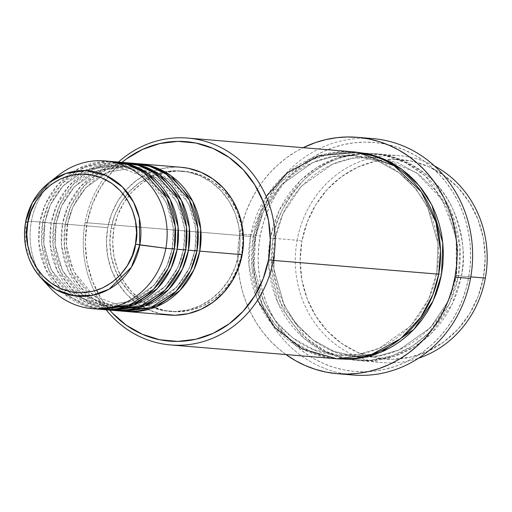 <?xml version="1.0" encoding="UTF-8"?>
<svg xmlns="http://www.w3.org/2000/svg" width="512" height="512" viewBox="0 0 512 512"><rect width="100%" height="100%" fill="white"/><g stroke="black" fill="none" stroke-linecap="round" stroke-linejoin="round"><path stroke-width="0.38" stroke-dasharray="2.56 1.92" d="M194.995 250.336L199.77 251.13L194.995 250.336L189.382 268.134L176.608 287.245L154.566 302.848L125.293 307.693L154.566 302.848L176.608 287.245L189.382 268.134L194.995 250.336L195.891 229.242L188.576 203.552L168.461 179.302L136.986 167.322L168.461 179.302L188.576 203.552L195.891 229.242L194.995 250.336M181.114 167.277A74.138 68.493 -85.2 0 0 107.744 227.654L65.338 224.122A74.138 68.493 94.8 0 0 124.986 311.373L107.718 307.034L92.435 298.266L71.821 272.813L64.371 246.08L65.338 224.122L67.571 224.672L66.387 245.773L73.702 271.462L93.818 295.712L125.293 307.693L93.818 295.712L73.702 271.462L66.387 245.773L67.283 224.678L62.509 223.885L61.478 245.107L68.211 270.925L87.187 296.083L117.939 310.547M196.941 250.893L194.707 250.342L196.941 250.893M183.686 249.395L188.461 250.189L183.686 249.395L178.074 267.194L165.299 286.304L143.258 301.907L113.984 306.752L143.258 301.907L165.299 286.304L178.074 267.194L183.686 249.395L184.582 228.301L177.267 202.611L157.152 178.362L125.677 166.381L157.152 178.362L177.267 202.611L184.582 228.301L183.686 249.395M135.878 163.514A74.138 68.493 -85.2 0 0 62.509 223.885L54.029 223.181A74.138 68.493 94.8 0 0 113.677 310.432L96.41 306.093L81.126 297.325L60.512 271.872L53.062 245.139L54.029 223.181L56.262 223.731L55.078 244.832L62.394 270.522L82.509 294.771L113.984 306.752L82.509 294.771L62.394 270.522L55.078 244.832L55.974 223.738L51.2 222.944L50.189 244.41L57.158 270.534L76.672 295.802L108.032 309.83M185.632 249.952L183.398 249.402L185.632 249.952M172.378 248.454L177.152 249.248L172.378 248.454L166.765 266.246L153.99 285.357L131.949 300.966L102.675 305.811L131.949 300.966L153.99 285.357L166.765 266.246L172.378 248.454L173.274 227.36L165.958 201.67L145.843 177.421L114.368 165.44L145.843 177.421L165.958 201.67L173.274 227.36L172.378 248.454M124.57 162.566A74.138 68.493 -85.2 0 0 51.2 222.944L42.72 222.24A74.138 68.493 94.8 0 0 102.368 309.485L85.101 305.146L69.818 296.384L49.203 270.931L41.754 244.192L42.72 222.24L44.954 222.784L43.77 243.891L51.085 269.574L71.2 293.83L102.675 305.811L71.2 293.83L51.085 269.574L43.77 243.891L44.666 222.797L39.891 222.003L38.88 243.469L45.85 269.594L65.363 294.861L96.723 308.89M174.323 249.011L172.09 248.461L174.323 249.011M485.344 278.08L483.398 277.517A100.083 92.461 -85.2 0 0 385.306 159.686A100.083 92.461 -85.2 0 0 301.92 241.062L297.146 240.269A103.789 95.891 94.8 0 1 434.547 165.997A103.789 95.891 -85.2 0 0 399.859 155.744A103.789 95.891 -85.2 0 0 297.146 240.269L273.114 238.266L275.341 238.816L273.786 268.8L284.173 305.299L295.994 323.686L312.768 339.763L333.83 351.366L357.491 356.787L379.034 355.859L399.091 349.907L430.406 327.731L448.57 300.576L456.538 275.283L461.312 276.077L452.307 303.878L431.264 333.491L414.982 346.451L394.976 356.064L372.23 360.685L348.493 359.168L325.907 351.379L306.413 338.272L280.698 303.245L271.635 267.584L273.114 238.266A103.789 95.891 94.8 0 1 375.827 153.741A103.789 95.891 94.8 0 1 461.312 276.077L470.79 276.864L461.312 276.077A103.789 95.891 94.8 0 1 358.598 360.602A103.789 95.891 94.8 0 1 273.114 238.266L297.146 240.269A103.789 95.891 -85.2 0 0 382.63 362.605A103.789 95.891 -85.2 0 0 418.534 358.227A103.789 95.891 94.8 0 1 297.146 240.269L301.92 241.062L307.181 222.221L315.731 204.806L327.238 189.491L341.261 176.851L357.254 167.379L374.611 161.446L392.659 159.264L410.707 160.934L428.064 166.381L444.058 175.398L458.08 187.635L469.587 202.63L478.138 219.802L483.398 238.49L485.178 257.984L483.398 277.517L478.131 296.358L469.581 313.773L458.074 329.094L444.058 341.728L428.064 351.2L410.707 357.133L392.653 359.315L374.605 357.645L357.248 352.198L341.254 343.181L327.238 330.944L315.731 315.949L307.181 298.778L301.914 280.09L300.141 260.602L301.92 241.062A100.083 92.461 -85.2 0 0 368.934 356.307A100.083 92.461 -85.2 0 0 483.398 277.517L485.344 278.08M337.395 358.822L313.114 352.877L291.59 340.672L274.509 323.981L262.502 305.005L251.974 267.456L253.318 236.614L255.552 237.165L253.997 267.149L264.384 303.654L276.205 322.042L292.973 338.112L314.042 349.722L337.702 355.142L359.245 354.208L379.296 348.256L410.618 326.08L428.774 298.925L436.461 273.645L438.694 274.189L436.461 273.645L428.774 298.925L410.618 326.08L379.296 348.256L359.245 354.208L337.702 355.142L314.042 349.722L292.973 338.112L276.205 322.042L264.384 303.654L253.997 267.149L255.27 237.178L250.496 236.384L85.101 222.605L87.046 223.162A100.083 92.461 94.8 0 1 122.042 162.355L112.371 171.59L100.864 186.912L92.314 204.326L87.046 223.162L85.267 242.701L87.046 262.189L92.314 280.877L100.858 298.054L109.734 310.118A100.083 92.461 94.8 0 1 87.046 223.162L85.101 222.605A103.789 95.891 94.8 0 1 118.477 162.061A103.789 95.891 -85.2 0 0 85.101 222.605L250.496 236.384L248.979 265.19L257.581 300.224M372.819 138.611A118.618 109.587 -85.2 0 0 255.43 235.213L260.205 236.006A114.912 106.163 -85.2 0 0 343.661 369.862A114.912 106.163 -85.2 0 0 468.57 277.862L466.035 288.832L462.522 299.494L458.067 309.747L452.704 319.488L446.496 328.627L439.494 337.075L431.77 344.755L423.398 351.584L414.458 357.51L405.03 362.458L395.219 366.394L385.107 369.274L374.797 371.078L364.384 371.776L353.971 371.373L343.661 369.862L333.549 367.27L323.731 363.61L314.31 358.925L305.37 353.254L296.992 346.662L289.274 339.2L282.272 330.95L276.064 321.984L270.701 312.397L266.246 302.272L262.733 291.712L260.198 280.813L258.669 269.69L258.163 258.438L258.675 247.174L260.205 236.006L262.733 225.037L266.246 214.374L270.707 204.122L276.064 194.381L282.272 185.242L289.274 176.794L296.998 169.114L305.37 162.285L314.317 156.365L323.738 151.411L333.555 147.475L343.667 144.595L353.978 142.797L364.39 142.093L374.803 142.502L385.114 144.006L395.226 146.605L405.037 150.259L414.464 154.944L423.405 160.614L431.776 167.206L439.501 174.669L446.502 182.918L452.71 191.885L458.067 201.472L462.528 211.597L466.035 222.163L468.57 233.056L470.099 244.186L470.611 255.43L470.099 266.694L468.57 277.862L470.515 278.426L468.57 277.862A114.912 106.163 -85.2 0 0 385.114 144.006A114.912 106.163 -85.2 0 0 260.205 236.006L255.43 235.213A118.618 109.587 94.8 0 1 365.018 138.266M275.059 238.822L270.285 238.029L268.806 267.347L277.875 303.008L303.584 338.035L323.078 351.142L345.664 358.931L369.402 360.448L392.147 355.834L412.154 346.214L428.435 333.261L449.478 303.642L458.49 275.84L456.256 275.29L448.57 300.576L430.406 327.731L399.091 349.907L379.034 355.859L357.491 356.787L333.83 351.366L312.768 339.763L295.994 323.686L284.173 305.299L273.786 268.8L275.059 238.822L283.034 213.53L301.19 186.374L332.512 164.198L352.563 158.246L374.106 157.318L397.766 162.739L418.835 174.342L435.603 190.419L447.424 208.806L457.811 245.306L456.256 275.29L458.49 275.84L459.866 265.754L460.333 255.578L459.866 245.414L458.49 235.366L456.198 225.523L453.03 215.987L449.005 206.842L444.16 198.176L438.554 190.08L432.23 182.63L425.254 175.891L417.69 169.933L409.613 164.813L401.107 160.582L392.237 157.28L383.104 154.938L373.792 153.574L364.39 153.21L354.982 153.837L345.67 155.462L336.538 158.067L327.674 161.626L319.162 166.093L311.085 171.443L303.52 177.613L296.544 184.55L290.221 192.179L284.614 200.435L279.77 209.235L275.744 218.496L272.57 228.122L270.285 238.029L268.902 248.122L268.442 258.291L268.902 268.454L270.285 278.502L272.57 288.346L275.744 297.882L279.77 307.027L284.608 315.693L290.214 323.789L296.538 331.238L303.514 337.978L311.078 343.936L319.155 349.056L327.667 353.286L336.531 356.589L345.664 358.931L354.976 360.294L364.384 360.666L373.786 360.032L383.104 358.406L392.237 355.802L401.101 352.25L409.613 347.776L417.69 342.426L425.248 336.256L432.224 329.325L438.554 321.69L444.16 313.434L448.998 304.634L453.024 295.373L456.198 285.747L458.49 275.84L459.962 246.522L450.899 210.861L425.184 175.834L405.696 162.726L383.104 154.938L359.366 153.421L336.621 158.042L316.614 167.654L300.339 180.614L279.29 210.227L270.285 238.029L275.059 238.822L273.114 238.266C275.11 220.282 285.126 201.146 303.162 180.845C324.051 159.373 351.642 150.816 385.933 155.168C419.328 164.416 441.926 183.059 453.728 211.098C463.296 236.941 465.824 258.598 461.312 276.077L456.538 275.283L457.811 245.306L447.424 208.806L435.603 190.419L418.835 174.342L397.766 162.739L374.106 157.318L352.563 158.246L332.512 164.198L301.19 186.374L283.034 213.53L275.059 238.822M353.21 151.853A103.789 95.891 -85.2 0 0 250.496 236.384L255.27 237.178L263.238 211.885L281.395 184.73L312.717 162.554L332.774 156.595L354.317 155.667L377.978 161.088L399.04 172.691L415.814 188.768L427.629 207.155L438.022 243.661L436.749 273.632L441.523 274.426L436.749 273.632L438.022 243.661L427.629 207.155L415.814 188.768L399.04 172.691L377.978 161.088L354.317 155.667L332.774 156.595L312.717 162.554L281.395 184.73L263.238 211.885L255.552 237.165L253.318 236.614L255.61 226.714L258.784 217.082L262.81 207.821L267.648 199.021L273.254 190.765L279.578 183.136L286.56 176.198L294.118 170.029L302.195 164.685L310.707 160.211L319.571 156.653L328.704 154.054L338.022 152.429L347.424 151.795L354.624 151.987L332.499 153.267L311.981 159.629L280.019 182.656L261.485 210.611L253.318 236.614L251.942 246.707L251.475 256.877L251.936 267.04L253.318 277.088L255.61 286.931L258.778 296.474L262.803 305.619L267.648 314.278L273.254 322.374L279.578 329.83L286.554 336.563L294.118 342.522L302.189 347.642L310.701 351.872L319.571 355.174L328.704 357.523L338.016 358.886M113.261 161.626A74.138 68.493 -85.2 0 0 39.891 222.003L44.666 222.797L42.72 222.24L55.974 223.738L54.029 223.181A74.138 68.493 94.8 0 1 125.984 162.701L95.667 168.307L72.986 184.755L59.834 204.666L54.029 223.181L62.509 223.885A74.138 68.493 -85.2 0 0 123.571 311.27M131.629 163.302L102.342 169.856L80.691 186.33L68.115 205.811L62.509 223.885L67.283 224.678L65.338 224.122A74.138 68.493 94.8 0 1 137.293 163.642L106.976 169.248L84.294 185.702L71.142 205.606L65.338 224.122L107.744 227.654L111.648 213.702L117.978 200.8L126.502 189.453L136.89 180.09L148.736 173.075L161.594 168.678L174.963 167.066L180.794 167.251M113.933 228.563L111.104 228.326A70.426 65.069 94.8 0 1 180.806 170.97A70.426 65.069 94.8 0 1 238.816 253.984L241.645 254.221A70.426 65.069 -85.2 0 0 183.635 171.206A70.426 65.069 -85.2 0 0 113.933 228.563L117.638 215.309L123.654 203.053L131.75 192.275L141.619 183.379L152.877 176.717L165.088 172.538L177.792 171.008L190.49 172.179L202.707 176.013L213.958 182.355L223.827 190.97L231.923 201.523L237.939 213.606L241.645 226.758L242.893 240.474L241.645 254.221L237.939 267.475L231.923 279.731L223.821 290.515L213.958 299.405L202.701 306.067L190.49 310.246L177.786 311.782L165.088 310.605L152.87 306.771L141.619 300.429L131.75 291.814L123.654 281.261L117.638 269.178L113.933 256.026L112.685 242.317L113.933 228.563A70.426 65.069 -85.2 0 0 171.942 311.578A70.426 65.069 -85.2 0 0 241.645 254.221L238.816 253.984A70.426 65.069 94.8 0 1 169.114 311.341A70.426 65.069 94.8 0 1 111.104 228.326L113.933 228.563M345.376 374.074A118.618 109.587 94.8 0 1 255.43 235.213L239.878 233.914A118.618 109.587 94.8 0 1 303.168 147.686L295.738 151.706L286.502 157.818L277.862 164.87L269.888 172.794L262.662 181.517L256.25 190.95L250.72 201.011L246.118 211.59L242.496 222.592L239.878 233.914L255.43 235.213A118.618 109.587 -85.2 0 0 353.126 375.021M59.168 174.784A74.138 68.493 -85.2 0 0 31.411 221.299L25.632 222.01L31.411 221.299A74.138 68.493 94.8 0 1 54.15 179.059M109.011 161.414L79.725 167.974L58.074 184.442L45.498 203.923L39.891 222.003L31.411 221.299L39.891 222.003A74.138 68.493 -85.2 0 0 100.954 309.382M42.72 222.24A74.138 68.493 94.8 0 1 114.675 161.76L84.358 167.366L61.677 183.814L48.525 203.725L42.72 222.24M120.32 162.362L91.034 168.915L69.382 185.382L56.806 204.87L51.2 222.944A74.138 68.493 -85.2 0 0 112.262 310.33M45.542 282.413A74.138 68.493 94.8 0 1 31.411 221.299A74.138 68.493 -85.2 0 0 49.779 287.462M285.939 354.547A118.618 109.587 94.8 0 1 239.878 233.914L238.298 245.446L237.773 257.075L238.298 268.685L239.878 280.173L242.49 291.418L246.118 302.323L250.714 312.774L256.25 322.675L262.656 331.923L269.882 340.442L277.856 348.141L285.939 354.547M266.214 196.576L250.496 236.384A103.789 95.891 -85.2 0 0 335.981 358.72M106.17 309.818A103.789 95.891 94.8 0 1 85.101 222.605A103.789 95.891 -85.2 0 0 106.17 309.818M161.587 314.016L148.736 309.978L136.883 303.302L126.502 294.234L117.978 283.13L111.648 270.406L107.744 256.563L106.432 242.125L107.744 227.654A74.138 68.493 -85.2 0 0 168.806 315.034M238.816 253.984L240.064 240.237L238.816 226.522L235.11 213.37L229.094 201.286L220.998 190.733L211.136 182.125L199.878 175.776L187.667 171.942L174.963 170.771L162.259 172.301L150.048 176.48L138.79 183.142L128.928 192.038L120.826 202.816L114.81 215.072L111.104 228.326L109.856 242.08L111.104 255.795L114.81 268.947L120.826 281.03L128.922 291.578L138.79 300.192L150.042 306.541L162.259 310.374L174.957 311.546L187.661 310.01L199.872 305.837L211.13 299.168L220.998 290.278L229.094 279.494L235.11 267.245L238.816 253.984M44.666 222.797L50.278 204.998L63.053 185.888L85.094 170.285L114.368 165.44L85.094 170.285L63.053 185.888L50.278 204.998L44.666 222.797M55.974 223.738L61.587 205.939L74.362 186.829L96.403 171.226L125.677 166.381L96.403 171.226L74.362 186.829L61.587 205.939L55.974 223.738M67.283 224.678L72.896 206.88L85.67 187.77L107.712 172.166L136.986 167.322L107.712 172.166L85.67 187.77L72.896 206.88L67.283 224.678M25.626 222.048L25.875 247.808L41.235 278.195M67.571 224.672C59.168 264.282 88.282 305.869 125.293 307.693C157.114 311.13 189.075 284.877 194.707 250.342C203.11 210.726 173.99 169.152 136.986 167.322C105.165 163.891 73.203 190.138 67.571 224.672M56.262 223.731C47.859 263.341 76.973 304.922 113.984 306.752C145.805 310.182 177.766 283.936 183.398 249.402C191.802 209.786 162.682 168.205 125.677 166.381C93.856 162.944 61.894 189.197 56.262 223.731M44.954 222.79C36.55 262.4 65.664 303.981 102.675 305.811C134.496 309.242 166.458 282.995 172.09 248.461C180.493 208.845 151.373 167.264 114.368 165.44C82.547 162.003 50.586 188.256 44.954 222.79M275.341 238.816C263.418 295.059 304.774 354.163 357.491 356.787C402.822 361.67 448.256 324.333 456.256 275.29L456.192 235.808L442.048 199.648L416.07 172.454L382.323 158.406L374.106 157.318C328.774 152.435 283.341 189.773 275.341 238.816M436.461 273.638C428.467 322.688 383.034 360.019 337.702 355.142C284.979 352.512 243.622 293.408 255.552 237.171C263.552 188.122 308.986 150.79 354.317 155.667C407.034 158.291 448.39 217.402 436.461 273.638M183.635 171.206L180.806 170.97M399.859 155.744L375.827 153.741M382.63 362.605L358.598 360.602M171.942 311.578L169.114 311.341"/><path stroke-width="0.77" d="M54.15 179.059A74.138 68.493 94.8 0 1 104.781 160.922A74.138 68.493 94.8 0 1 165.843 248.301L135.494 244.198C134.522 261.702 110.944 298.944 70.95 291.738C31.258 282.938 22.534 239.206 27.834 222.573C28.8 205.069 52.384 167.827 92.371 175.04C132.07 183.84 140.787 227.571 135.494 244.198L139.789 244.941L139.347 218.221L133.638 202.304L122.502 187.002L105.894 175.437L85.83 170.605L65.862 173.491L49.203 182.509L32.397 202.566L25.6 222.022L27.834 222.573L30.957 211.398L36.026 201.069L42.854 191.981L51.168 184.48L60.659 178.861L70.957 175.341L81.664 174.048L92.371 175.04L102.669 178.272L112.154 183.616L120.474 190.88L127.296 199.776L132.371 209.965L135.494 221.05L136.55 232.608L135.494 244.198L132.371 255.379L127.296 265.709L120.474 274.797L112.154 282.291L102.662 287.91L92.371 291.43L81.664 292.723L70.95 291.738L60.659 288.506L51.168 283.155L42.854 275.891L36.026 266.995L30.957 256.813L27.834 245.722L26.778 234.163L27.834 222.573L25.6 222.022C22.176 243.597 27.392 262.323 41.235 278.195A62.95 58.163 94.8 0 1 25.632 222.01A62.95 58.163 94.8 0 1 49.203 182.509A62.95 58.163 94.8 0 1 114.445 180.288A62.95 58.163 94.8 0 1 139.789 244.941L165.843 248.301A74.138 68.493 -85.2 0 0 136 172.166A74.138 68.493 -85.2 0 0 59.168 174.784L49.203 182.509C36.666 192.518 28.8 205.69 25.6 222.022M138.707 163.744A74.138 68.493 94.8 0 0 137.293 163.642L155.066 167.328L170.995 175.744L192.736 201.338L200.685 228.678L199.77 251.13L193.76 270.08L180.013 290.406L156.288 306.797L124.986 311.373A74.138 68.493 94.8 0 0 126.4 311.507A74.138 68.493 94.8 0 0 199.77 251.13L242.176 254.662A74.138 68.493 -85.2 0 0 181.114 167.277L138.707 163.744A74.138 68.493 94.8 0 1 199.77 251.13L242.176 254.662L238.278 268.614L231.942 281.517L223.418 292.864L213.037 302.221L201.184 309.235L188.326 313.638L174.957 315.251L161.587 314.016M117.939 310.547L150.643 307.648L175.949 291.43L190.624 270.502L196.941 250.893A74.138 68.493 -85.2 0 0 135.878 163.514L127.398 162.803A74.138 68.493 94.8 0 1 188.461 250.189L182.451 269.139L168.704 289.459L144.979 305.85L113.677 310.432A74.138 68.493 94.8 0 0 115.091 310.56A74.138 68.493 94.8 0 0 188.461 250.189L196.941 250.893L188.461 250.189L189.376 227.738L181.427 200.39L159.686 174.803L143.757 166.387L125.984 162.701A74.138 68.493 94.8 0 1 127.398 162.803M108.032 309.83L140.282 306.355L165.056 290.074L179.424 269.344L185.632 249.952A74.138 68.493 -85.2 0 0 124.57 162.566L116.09 161.862A74.138 68.493 94.8 0 1 177.152 249.248L171.142 268.198L157.395 288.518L133.67 304.909L102.368 309.485A74.138 68.493 94.8 0 0 103.782 309.619A74.138 68.493 94.8 0 0 177.152 249.248L185.632 249.952L177.152 249.248L178.067 226.79L170.118 199.45L148.378 173.856L132.448 165.446L114.675 161.76A74.138 68.493 94.8 0 1 116.09 161.862M96.723 308.89L128.973 305.414L153.747 289.126L168.115 268.403L174.323 249.011A74.138 68.493 -85.2 0 0 113.261 161.626L104.781 160.922M434.547 165.997A103.789 95.891 94.8 0 1 485.344 278.08A103.789 95.891 -85.2 0 0 434.547 165.997M257.581 300.224L274.816 327.469L302.31 348.998L336.826 358.784L371.699 354.406L400.627 338.694L420.819 317.203L432.826 294.784L438.694 274.189L273.306 260.416L268.531 259.622A100.083 92.461 94.8 0 1 202.816 337.331A100.083 92.461 94.8 0 1 109.734 310.118L112.365 313.043L126.387 325.286L142.381 334.304L159.738 339.75L177.786 341.414L195.834 339.238L213.19 333.299L229.184 323.834L243.206 311.194L254.714 295.872L263.264 278.464L268.531 259.622L270.304 240.083L268.531 220.595L263.264 201.907L254.714 184.736L243.213 169.741L229.19 157.498L213.197 148.48L195.84 143.034L177.792 141.37L159.744 143.546L142.387 149.485L126.387 158.957L122.042 162.355A100.083 92.461 94.8 0 1 226.95 155.962A100.083 92.461 94.8 0 1 268.531 259.622L273.306 260.416A103.789 95.891 -85.2 0 0 228.608 151.891A103.789 95.891 -85.2 0 0 118.477 162.061A103.789 95.891 94.8 0 1 187.814 138.08A103.789 95.891 94.8 0 1 273.306 260.416L438.694 274.189A103.789 95.891 -85.2 0 0 353.21 151.853L187.814 138.08M365.018 138.266A118.618 109.587 94.8 0 1 470.515 278.426A118.618 109.587 -85.2 0 0 372.819 138.611L357.267 137.318A118.618 109.587 94.8 0 1 454.963 277.126L470.515 278.426L454.963 277.126A118.618 109.587 94.8 0 1 337.574 373.728A118.618 109.587 94.8 0 1 285.939 354.547L295.731 360.8L305.459 365.638L315.59 369.414L326.029 372.09L336.672 373.651L347.418 374.067L358.17 373.344L368.813 371.488L379.251 368.512L389.382 364.448L399.11 359.341L408.339 353.229L416.979 346.176L424.954 338.253L432.179 329.53L438.592 320.09L444.122 310.035L448.723 299.456L452.352 288.448L454.963 277.126L456.544 265.6L457.075 253.971L456.544 242.362L454.97 230.874L452.352 219.622L448.73 208.723L444.128 198.272L438.598 188.371L432.186 179.117L424.96 170.598L416.986 162.899L408.346 156.096L399.117 150.24L389.389 145.408L379.258 141.632L368.819 138.95L358.17 137.395L347.424 136.979L336.678 137.696L326.035 139.558L315.597 142.528L303.168 147.686A118.618 109.587 94.8 0 1 357.267 137.318M441.523 274.426L433.152 300.877L414.022 329.242L381.024 352.205L359.949 358.182L337.395 358.822L347.418 359.251L356.826 358.618L366.138 356.992L375.27 354.387L384.134 350.835L392.646 346.362L400.723 341.011L408.288 334.842L415.264 327.91L421.587 320.275L427.194 312.019L432.038 303.219L436.064 293.965L439.232 284.333L441.523 274.426L442.906 264.339L443.366 254.163L442.906 244.006L441.523 233.952L439.238 224.115L436.064 214.573L432.038 205.427L427.2 196.768L421.587 188.666L415.27 181.216L408.288 174.477L400.73 168.525L392.653 163.405L384.141 159.168L375.277 155.866L366.144 153.523L354.624 151.987L379.411 157.274L401.581 169.133L419.29 185.779L431.795 204.934L442.816 243.091L441.523 274.426M470.79 276.864L485.344 278.08L470.79 276.864M41.235 278.195L55.686 289.581L73.555 295.738L92.269 295.398L109.069 289.19L131.315 267.386L139.789 244.941A62.95 58.163 94.8 0 1 99.379 293.517A62.95 58.163 94.8 0 1 41.235 278.195L49.779 287.462A74.138 68.493 -85.2 0 0 118.259 305.51A74.138 68.493 -85.2 0 0 165.843 248.301L174.323 249.011L165.843 248.301A74.138 68.493 94.8 0 1 92.474 308.678A74.138 68.493 94.8 0 1 45.542 282.413M103.782 309.619L112.262 310.33A74.138 68.493 -85.2 0 0 185.632 249.952L186.496 227.002L178.029 199.053L155.13 173.363L138.56 165.344L120.32 162.362M92.474 308.678L100.954 309.382A74.138 68.493 -85.2 0 0 174.323 249.011L175.187 226.061L166.72 198.112L143.821 172.422L127.251 164.403L109.011 161.414M418.534 358.227A103.789 95.891 -85.2 0 0 485.344 278.08A103.789 95.891 94.8 0 1 418.534 358.227M337.574 373.728L353.126 375.021A118.618 109.587 -85.2 0 0 470.515 278.426A118.618 109.587 94.8 0 1 345.376 374.074M170.586 344.941A103.789 95.891 94.8 0 1 106.17 309.818A103.789 95.891 -85.2 0 0 203.373 341.549A103.789 95.891 -85.2 0 0 273.306 260.416A103.789 95.891 94.8 0 1 170.586 344.941L335.981 358.72A103.789 95.891 -85.2 0 0 438.694 274.189L440.486 250.554L435.91 222.15L421.216 191.776L394.176 165.779L357.427 152.307L319.034 155.667L287.405 172.813L266.214 196.576M180.794 167.251L188.333 168.301L201.19 172.333L213.037 179.014L223.424 188.083L231.942 199.187L238.278 211.91L242.176 225.754L243.494 240.186L242.176 254.662A74.138 68.493 -85.2 0 1 168.806 315.034L126.4 311.507M115.091 310.56L123.571 311.27A74.138 68.493 -85.2 0 0 196.941 250.893L197.805 227.942L189.338 199.994L166.438 174.304L149.869 166.285L131.629 163.302"/></g></svg>
